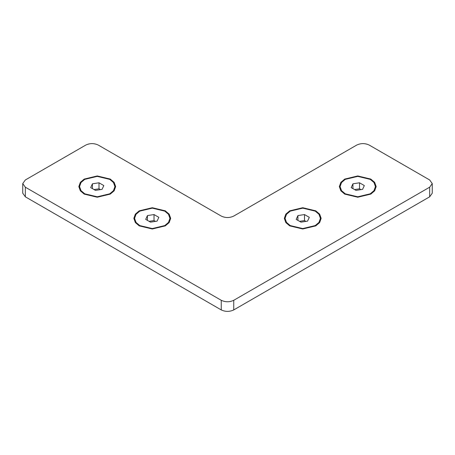 <?xml version="1.0" encoding="UTF-8"?>
<svg xmlns="http://www.w3.org/2000/svg" width="455" height="455" viewBox="0 0 455 455"><rect width="100%" height="100%" fill="white"/><g stroke="black" fill="none" stroke-linecap="round" stroke-linejoin="round"><path stroke-width="0.68" d="M304.497 214.561L309.309 217.336L307.552 221.136L300.977 222.154L296.159 219.373L297.923 215.579L304.497 214.561L304.497 220.578L299.566 221.34M297.923 215.579L297.923 220.391M305.908 221.386L304.497 220.578M315.241 211.137L318.966 214.299L320.422 218.355L318.966 222.41L315.241 225.572L302.734 228.564L290.233 225.572L286.508 222.41L285.052 218.355L286.508 214.299L290.233 211.137L302.734 208.145L315.241 211.137M359.518 182.791L364.33 185.572L362.572 189.365L355.998 190.383L351.18 187.608L352.943 183.809L359.518 182.791L359.518 188.808L354.587 189.57M352.943 183.809L352.943 188.626M360.929 189.621L359.518 188.808M370.262 179.372L373.987 182.535L375.443 186.59L373.987 190.645L370.262 193.807L357.755 196.799L345.254 193.807L341.529 190.645L340.073 186.59L341.529 182.535L345.254 179.372L357.755 176.381L370.262 179.372M102.056 189.365L95.482 190.383L90.67 187.608L92.428 183.809L99.002 182.791L103.82 185.572L102.056 189.365M100.413 189.621L99.002 188.808L94.071 189.57M99.002 182.791L99.002 188.808M92.428 183.809L92.428 188.626M84.738 193.807L81.013 190.645L79.557 186.59L81.013 182.535L84.738 179.372L97.245 176.381L109.746 179.372L113.471 182.535L114.927 186.59L113.471 190.645L109.746 193.807L97.245 196.799L84.738 193.807M157.077 221.136L150.503 222.154L145.691 219.373L147.448 215.579L154.023 214.561L158.84 217.336L157.077 221.136M155.434 221.386L154.023 220.578L149.092 221.34M154.023 214.561L154.023 220.578M147.448 215.579L147.448 220.391M139.759 225.572L136.034 222.41L134.578 218.355L136.034 214.299L139.759 211.137L152.266 208.145L164.767 211.137L168.492 214.299L169.948 218.355L168.492 222.41L164.767 225.572L152.266 228.564L139.759 225.572M25.338 187.193L22.75 183.581L25.338 179.97L85.779 145.077C89.948 143.132 94.117 143.132 98.286 145.077L221.249 216.068C225.418 218.019 229.582 218.019 233.751 216.068L356.714 145.077C360.883 143.132 365.052 143.132 369.221 145.077L429.662 179.97L432.25 183.581L429.662 187.193L233.751 300.294C229.582 302.245 225.418 302.245 221.249 300.294L25.338 187.193L25.338 196.816L221.249 309.923C225.418 311.868 229.582 311.868 233.751 309.923L429.662 196.816L432.25 193.204L432.25 183.581M22.75 183.581L22.75 193.204L25.338 196.816M165.29 210.836L169.169 214.129L170.682 218.355L169.169 222.58L165.29 225.873L152.266 228.99L139.236 225.873L135.357 222.58L133.844 218.355L135.357 214.129L139.236 210.836L152.266 207.719L165.29 210.836M315.764 210.836L319.643 214.129L321.156 218.355L319.643 222.58L315.764 225.873L302.734 228.99L289.71 225.873L285.831 222.58L284.318 218.355L285.831 214.129L289.71 210.836L302.734 207.719L315.764 210.836M110.269 179.071L114.148 182.364L115.661 186.59L114.148 190.816L110.269 194.109L97.245 197.225L84.215 194.109L80.336 190.816L78.823 186.59L80.336 182.364L84.215 179.071L97.245 175.954L110.269 179.071M370.785 179.071L374.664 182.364L376.177 186.59L374.664 190.816L370.785 194.109L357.755 197.225L344.731 194.109L340.852 190.816L339.339 186.59L340.852 182.364L344.731 179.071L357.755 175.954L370.785 179.071M221.249 300.294L221.249 309.923M233.751 309.923L233.751 300.294M429.662 187.193L429.662 196.816M320.422 219.077L320.422 218.355M285.052 219.077L285.052 218.355M375.443 187.312L375.443 186.59M340.073 187.312L340.073 186.59M79.557 187.312L79.557 186.59M114.927 187.312L114.927 186.59M134.578 219.077L134.578 218.355M169.948 219.077L169.948 218.355"/></g></svg>
